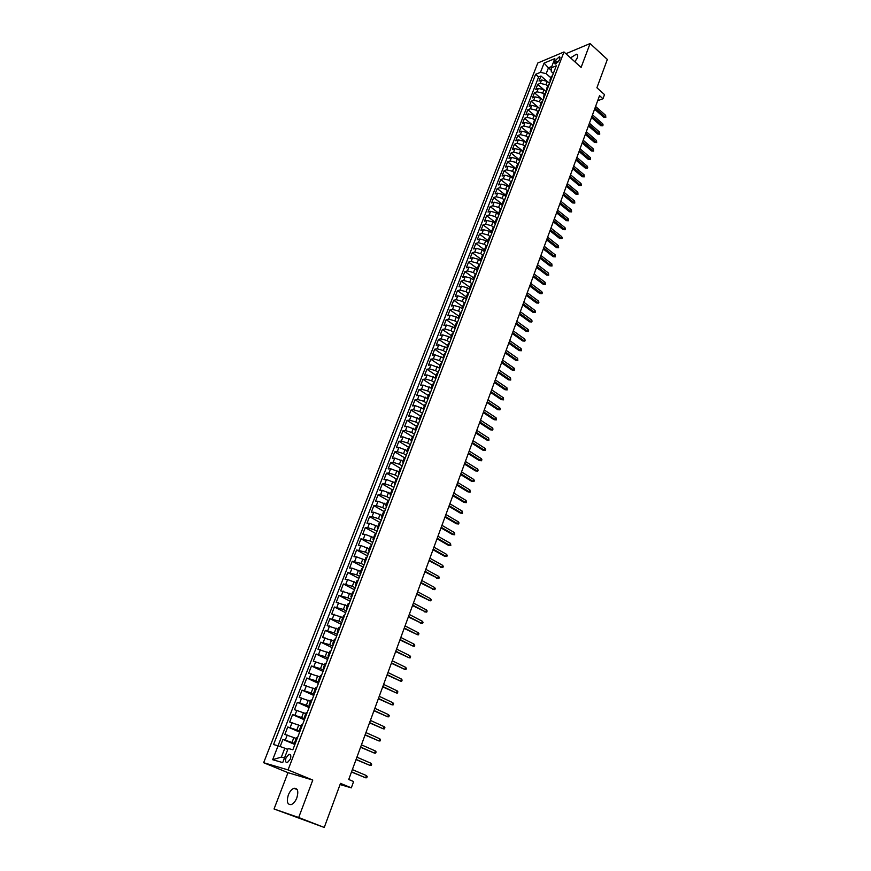 <?xml version="1.0" encoding="UTF-8"?>
<svg xmlns="http://www.w3.org/2000/svg" width="871" height="871" viewBox="0 0 871 871"><rect width="100%" height="100%" fill="white"/><g stroke="black" fill="none" stroke-linecap="round" stroke-linejoin="round"><path stroke-width="1.31" d="M296.859 797.814C298.72 791.184 297.74 788.005 293.919 788.299C291.643 789.224 289.771 791.478 288.301 795.038C286.407 801.69 287.386 804.869 291.262 804.586C293.538 803.639 295.4 801.385 296.859 797.814M574.882 61.797L577.299 57.9C578.05 55.711 577.756 54.481 576.395 54.22L570.516 57.867M290.348 759.044C291.295 755.756 290.816 754.199 288.922 754.362L286.026 757.824C285.067 761.112 285.546 762.669 287.463 762.506L290.348 759.044M274.038 808.974L324.252 827.45L298.688 817.521L312.787 780.068L288.051 769.91L263.652 762.713L287.985 772.675L274.038 808.974L298.688 817.521M288.051 769.91L563.973 51.966L537.777 63.017L263.652 762.713M563.973 51.966L581.109 67.415L590.092 43.55L565.91 53.708M590.092 43.55L607.348 59.435L596.907 87.764L604.507 94.591L602.982 98.761L599.531 95.668L348.738 779.491L353.615 781.537L351.318 787.852L340.496 783.367L324.252 827.45M549.525 83.344L547.271 81.373L541.577 79.98L539.018 81.014L540.967 76.006L546.313 80.687M547.598 86.153L545.975 84.727L540.27 83.344L537.723 84.367L543.439 89.343M537.723 84.367L535.752 89.408L538.311 88.396L544.027 89.789L546.28 91.749M543.025 100.209L540.749 98.249L535.034 96.844L532.475 97.846L534.446 92.772L543.036 100.187M539.748 108.723L537.461 106.763L531.724 105.347L529.176 106.327L531.158 101.232L539.791 108.625M536.46 117.28L534.163 115.331L528.403 113.894L525.855 114.863L527.848 109.735L536.525 117.106M533.139 125.881L530.831 123.943L525.071 122.495L522.513 123.442L524.527 118.293L533.237 125.631M529.808 134.537L527.488 132.61L521.707 131.151L519.16 132.076L521.174 126.894L529.927 134.221M526.454 143.247L524.124 141.32L518.332 139.85L515.784 140.764L517.81 135.549L526.607 142.844M523.079 152L520.738 150.084L514.935 148.603L512.388 149.496L514.423 144.248L523.264 151.521M519.693 160.808L517.341 158.892L511.517 157.401L508.969 158.272L511.027 153.002L519.9 160.253M516.274 169.671L513.912 167.755L508.087 166.252L505.539 167.112L507.597 161.799L516.525 169.028M512.845 178.577L510.471 176.671L504.625 175.158L502.077 175.996L504.157 170.662L513.128 177.858M509.393 187.537L507.009 185.643L501.152 184.108L498.604 184.935L500.694 179.557L509.698 186.742M505.92 196.552L503.525 194.658L497.646 193.122L495.109 193.917L497.21 188.517L506.182 195.605M502.436 205.621L500.019 203.738L494.129 202.181L491.592 202.965L493.705 197.532L502.48 204.402M498.92 214.745L496.503 212.862L490.591 211.294L488.054 212.056L490.177 206.59L498.833 213.319M495.381 223.912L492.953 222.051L487.031 220.461L484.494 221.201L486.628 215.714L495.229 222.334M491.832 233.145L489.382 231.283L483.449 229.694L480.912 230.412L483.067 224.881L491.647 231.425M488.25 242.432L485.8 240.581L479.856 238.97L477.308 239.667L479.475 234.103L488.076 240.603M484.657 251.773L482.186 249.923L476.23 248.3L473.693 248.975L475.86 243.379L484.505 249.857M481.042 261.169L478.56 259.329L472.583 257.685L470.046 258.349L472.234 252.721L480.912 259.166M477.395 270.62L474.902 268.791L468.914 267.136L466.377 267.767L468.576 262.106L477.308 268.529M473.737 280.124L471.233 278.306L465.223 276.64L462.686 277.25L464.907 271.556L473.672 277.947M470.046 289.695L467.531 287.876L461.51 286.2L458.984 286.788L461.205 281.061L470.024 287.43M466.323 299.308L463.808 297.512L457.776 295.824L455.25 296.39L457.493 290.62L466.344 296.967M462.403 308.857L460.073 307.202L454.02 305.492L451.494 306.048L453.747 300.245L462.653 306.559M458.505 318.492L456.306 316.957L450.242 315.237L447.716 315.759L449.98 309.924L458.93 316.206M454.608 328.215L452.517 326.767L446.442 325.035L443.916 325.525L446.192 319.657L455.195 325.906M450.721 338.024L448.707 336.642L442.61 334.889L440.084 335.368L442.381 329.456L451.428 335.683M446.823 347.899L438.755 344.807L436.24 345.254L438.549 339.309L447.64 345.504M442.925 357.85L434.89 354.78L432.364 355.216L434.694 349.227L443.829 355.39M439.028 367.889L430.993 364.818L428.467 365.221L430.807 359.211L439.997 365.341M435.119 377.992L427.062 374.922L424.547 375.303L426.91 369.25L436.131 375.347M431.199 388.161L423.121 385.091L420.606 385.439L422.979 379.353L432.256 385.418M427.247 398.395L419.147 395.314L416.643 395.652L419.027 389.522L428.347 395.554M423.284 408.706L415.151 405.614L412.647 405.919L415.042 399.745L424.417 405.744M419.289 419.071L411.134 415.968L408.63 416.251L411.036 410.045L420.464 416.011M415.26 429.501L407.084 426.398L404.58 426.648L407.007 420.399L416.49 426.333M411.221 439.997L403.012 436.883L400.508 437.111L402.957 430.818L412.484 436.719M407.149 450.568L398.907 447.444L396.414 447.64L398.874 441.314L408.455 447.171M403.044 461.205L394.781 458.07L392.298 458.233L394.77 451.864L404.405 457.7M398.929 471.897L390.633 468.761L388.15 468.903L390.633 462.49L400.41 468.337M394.77 482.676L386.463 479.518L383.969 479.627L386.474 473.182L396.49 479.094M390.6 493.509L382.249 490.351L379.767 490.427L382.293 483.938L392.647 489.992M386.386 504.418L378.025 501.25L375.543 501.304L378.079 494.772L388.706 500.901M382.162 515.403L373.757 512.213L371.286 512.246L373.844 505.67L384.525 511.756M377.905 526.454L369.478 523.253L367.007 523.253L369.576 516.645L380.322 522.687M373.615 537.57L365.156 534.369L362.695 534.337L365.276 527.684L376.087 533.683M369.293 548.774L360.812 545.562L358.351 545.496L360.953 538.79L371.819 544.745M364.949 560.042L356.446 556.819L353.985 556.721L356.609 549.982L367.529 555.894M360.583 571.387L352.047 568.153L349.587 568.034L352.232 561.24L363.218 567.108M356.185 582.797L347.616 579.563L345.156 579.4L347.823 572.574L358.863 578.388M351.753 594.294L340.703 590.854L343.381 583.973L354.497 589.754M347.289 605.868L336.217 602.384L338.917 595.459L350.088 601.186M342.804 617.517L331.709 613.99L334.42 607.022L345.656 612.694M338.286 629.243L327.158 625.672L329.891 618.66L341.192 624.278M333.735 641.045L322.586 637.441L325.34 630.364L336.696 635.95M329.151 652.934L317.98 649.276L320.746 642.167L332.178 647.686M324.545 664.9L313.342 661.198L316.129 654.034L327.627 659.51M319.897 676.941L308.682 673.196L311.48 665.988L323.043 671.41M315.226 689.07L303.979 685.281L306.799 678.019L318.427 683.387M310.522 701.286L299.243 697.442L302.085 690.137L313.789 695.45M305.775 713.578L294.485 709.691L297.349 702.331L309.107 707.59M301.007 725.957L289.684 722.026L292.569 714.612L304.404 719.816M296.205 738.423L284.861 734.438L287.757 726.98L299.657 732.13M555.393 60.426L554.675 62.277L555.132 64.116L559.138 60.415L559.857 58.564L559.411 56.724L555.393 60.426L557.767 62.549M551.278 70.333L548.458 67.84L546.193 73.687L540.499 72.304L535.611 74.318L273.548 744.563L278.099 745.783L272.667 759.708L282.705 762.593L288.149 748.494L292.863 749.757L556.286 65.793L551.256 67.862L551.299 71.596L553.346 73.414M540.499 72.304L544.07 63.137L554.827 58.618L551.256 67.862M295.16 743.812L291.992 742.462L293.93 737.443M299.972 731.313L296.826 729.952L298.753 724.977M304.752 718.902L301.627 717.53L303.533 712.587M309.499 706.577L306.385 705.183L308.29 700.273M314.213 694.339L311.121 692.935L313.005 688.057M318.895 682.178L315.825 680.763L317.697 675.918M323.544 670.104L320.484 668.667L322.346 663.854M328.16 658.117L325.123 656.669L326.973 651.889M332.755 646.195L329.728 644.736L331.568 639.989M337.306 634.371L334.312 632.89L336.13 628.176M341.835 622.613L338.852 621.121L340.659 616.439M346.331 610.941L343.359 609.439L345.156 604.779M350.795 599.335L347.845 597.822L349.63 593.205M355.237 587.816L352.298 586.292L354.072 581.697M359.647 576.373L356.729 574.827L358.482 570.265M364.024 565.007L361.117 563.45L362.869 558.921M368.368 553.706L365.482 552.138L367.224 547.641M372.69 542.481L369.827 540.913L371.558 536.438M376.991 531.332L374.138 529.742L375.847 525.3M381.258 520.259L378.417 518.659L380.126 514.238M385.494 509.252L382.674 507.641L384.361 503.253M389.707 498.321L386.898 496.699L388.575 492.344M393.888 487.455L391.101 485.822L392.767 481.489M398.047 476.666L395.271 475.022L396.926 470.71M402.173 465.941L399.419 464.276L401.063 460.008M406.278 455.283L403.534 453.617L405.178 449.36M410.361 444.689L407.628 443.012L409.261 438.788M414.411 434.172L411.689 432.484L413.311 428.282M418.439 423.709L415.739 422.01L417.351 417.84M422.435 413.322L419.757 411.613L421.346 407.476M426.42 402.99L423.742 401.281L425.331 397.165M430.372 392.734L427.705 391.003L429.283 386.92M434.291 382.532L431.646 380.801L433.225 376.74M438.2 372.407L435.565 370.654L437.122 366.615M442.076 362.336L439.463 360.572L441.009 356.566M445.93 352.32L443.328 350.556L444.863 346.571M449.763 342.379L447.171 340.605L448.707 336.642M453.573 332.482L450.993 330.708L452.517 326.767M457.351 322.662L454.793 320.876L456.306 316.957M461.118 312.896L458.571 311.099L460.073 307.202M462.577 309.096L462.185 307.768L464.864 303.152L462.316 301.377L463.808 297.512M468.631 293.375L466.05 291.731L467.531 287.876M472.006 283.761L469.752 282.128L471.233 278.306M475.577 274.158L473.432 272.59L474.902 268.791M479.159 264.621L477.101 263.107L478.56 259.329M482.719 255.149L480.738 253.679L482.186 249.923M486.268 245.742L484.352 244.305L485.8 240.581M489.807 236.4L487.956 234.996L489.382 231.283M493.334 227.124L491.527 225.731L492.953 222.051M496.862 217.902L495.087 216.531L496.503 212.862M500.368 208.746L498.615 207.385L500.019 203.738M503.863 199.644L502.132 198.283L503.525 194.658M508.566 189.693L507.358 190.575L505.615 189.247L507.009 185.643M510.798 181.625L509.089 180.253L510.471 176.671M514.249 172.687L512.54 171.315L513.912 167.755M517.668 163.813L515.97 162.431L517.341 158.892M521.065 154.984L519.388 153.601L520.738 150.084M524.451 146.197L522.774 144.815L524.124 141.32M527.815 137.476L526.149 136.083L527.488 132.61M531.158 128.799L529.503 127.406L530.831 123.943M534.489 120.165L532.834 118.772L534.163 115.331M537.788 111.597L536.144 110.192L537.461 106.763M541.076 103.061L539.443 101.657L540.749 98.249M544.353 94.58L542.72 93.164L544.027 89.789M540.967 76.006L538.637 76.964L278.045 745.772M291.992 742.462L282.912 739.435L280.157 746.534M287.757 726.98L296.826 729.952M292.569 714.612L301.627 717.53M297.349 702.331L306.385 705.183M302.085 690.137L311.121 692.935M306.799 678.019L315.825 680.763M311.48 665.988L320.484 668.667M316.129 654.034L325.123 656.669M320.746 642.167L329.728 644.736M325.34 630.364L334.312 632.89M329.891 618.66L338.852 621.121M334.42 607.022L343.359 609.439M338.917 595.459L347.845 597.822M343.381 583.973L352.298 586.292M347.823 572.574L356.729 574.827M352.232 561.24L361.117 563.45M356.609 549.982L365.482 552.138M360.953 538.79L369.827 540.913M365.276 527.684L367.747 527.695L374.138 529.742M369.576 516.645L372.048 516.623L378.417 518.659M373.844 505.67L376.316 505.626L382.674 507.641M378.079 494.772L380.562 494.695L386.898 496.699M382.293 483.938L384.775 483.841L391.101 485.822M386.474 473.182L388.967 473.051L395.271 475.022M390.633 462.49L393.126 462.338L399.419 464.276M394.77 451.864L397.263 451.679L403.534 453.617M398.874 441.314L401.368 441.096L407.628 443.012M402.957 430.818L405.461 430.579L411.689 432.484M407.007 420.399L409.512 420.138L415.739 422.01M411.036 410.045L413.54 409.751L419.757 411.613M415.042 399.745L417.547 399.43L423.742 401.281M419.027 389.522L421.531 389.174L427.705 391.003M422.979 379.353L425.494 378.983L431.646 380.801M426.91 369.25L429.425 368.858L435.565 370.654M430.807 359.211L433.333 358.787L439.463 360.572M434.694 349.227L437.209 348.792L443.328 350.556M438.549 339.309L441.074 338.841L447.171 340.605M442.381 329.456L444.907 328.966L450.993 330.708M446.192 319.657L448.717 319.145L454.793 320.876M449.98 309.924L452.506 309.39L458.571 311.099M453.747 300.245L456.273 299.689L462.316 301.377M457.493 290.62L460.019 290.043L466.05 291.731M461.205 281.061L463.742 280.462L469.752 282.128M464.907 271.556L467.444 270.935L473.432 272.59M468.576 262.106L471.113 261.463L477.101 263.107M472.234 252.721L474.771 252.046L480.738 253.679M475.86 243.379L478.408 242.693L484.352 244.305M479.475 234.103L482.011 233.395L487.956 234.996M483.067 224.881L485.604 224.152L491.527 225.731M486.628 215.714L489.175 214.952L495.087 216.531M490.177 206.59L492.725 205.817L498.615 207.385M493.705 197.532L496.241 196.737L502.132 198.283M497.21 188.517L499.747 187.711L505.615 189.247M500.694 179.557L503.242 178.729L509.089 180.253M504.157 170.662L506.704 169.801L512.54 171.315M507.597 161.799L510.145 160.939L515.97 162.431M511.027 153.002L513.574 152.109L519.388 153.601M514.423 144.248L516.982 143.345L522.774 144.815M517.81 135.549L520.357 134.624L526.149 136.083M521.174 126.894L523.732 125.957L529.503 127.406M524.527 118.293L527.075 117.335L532.834 118.772M527.848 109.735L530.406 108.766L536.144 110.192M531.158 101.232L533.716 100.241L539.443 101.657M534.446 92.772L537.004 91.771L542.72 93.164M551.223 78.934L549.982 79.98L550.189 81.624M552.53 75.548L551.278 76.594L549.982 79.98M549.263 84.03L548.022 85.064L546.705 88.461L547.946 87.427M545.975 92.555L544.734 93.578L543.417 96.997L544.658 95.973M542.677 101.134L541.435 102.147L540.107 105.576L541.348 104.574M539.356 109.757L538.115 110.759L536.786 114.21L538.017 113.219M536.013 118.434L534.772 119.414L533.433 122.898L534.674 121.918M532.649 127.155L531.419 128.135L530.069 131.63L531.299 130.661M529.274 135.93L528.044 136.899L526.683 140.416L527.913 139.458M525.866 144.76L524.647 145.707L523.275 149.246L524.505 148.31M522.448 153.644L521.228 154.581L519.856 158.141L521.076 157.205M519.007 162.572L517.788 163.498L516.405 167.08L517.624 166.165M515.545 171.554L514.326 172.469L512.943 176.073L514.162 175.169M512.072 180.602L510.852 181.495L509.459 185.12L510.667 184.227M506.247 195.714L505.953 194.211L507.162 193.34M505.049 198.838L503.83 199.699L502.425 203.368L503.634 202.508M501.5 208.038L500.292 208.888L498.876 212.578L500.074 211.729M497.94 217.293L496.731 218.131L495.305 221.844L496.503 221.005M494.347 226.602L493.149 227.429L491.712 231.163L492.91 230.347M490.743 235.965L489.546 236.781L488.098 240.538L489.295 239.732M487.118 245.393L485.92 246.188L484.461 249.966L485.659 249.182M483.459 254.876L482.273 255.649L480.803 259.449L482.001 258.687M479.79 264.414L478.604 265.176L477.123 268.997L478.31 268.246M476.089 274.006L474.902 274.757L473.421 278.6L474.608 277.86M472.376 283.663L471.189 284.392L469.698 288.268L470.884 287.539M466.344 299.33L465.952 297.991L467.128 297.283M461.086 312.994L459.91 313.669L458.386 317.61L459.561 316.935M457.275 322.88L456.099 323.544L454.575 327.518L455.74 326.865M453.432 332.842L452.267 333.484L450.732 337.48L451.897 336.837M449.578 342.858L448.413 343.49L446.867 347.507L448.032 346.887M445.691 352.94L444.537 353.55L442.98 357.6L444.134 356.99M441.782 363.087L440.639 363.686L439.06 367.747L440.214 367.159M437.852 373.3L436.709 373.877L435.13 377.97L436.273 377.393M433.9 383.567L432.756 384.122L431.167 388.248L432.31 387.693M429.915 393.91L428.772 394.443L427.182 398.591L428.314 398.058M425.908 404.307L424.776 404.83L423.164 409L424.297 408.488M421.88 414.781L420.747 415.282L419.125 419.484L420.258 418.984M417.819 425.32L416.697 425.799L415.064 430.024L416.186 429.545M413.736 435.925L412.614 436.382L410.97 440.639L412.092 440.182M409.62 446.594L408.51 447.041L406.855 451.32L407.976 450.884M405.494 457.329L404.373 457.754L402.718 462.066L403.828 461.652M401.324 468.141L400.214 468.554L398.548 472.888L399.647 472.485M397.132 479.028L396.033 479.409L394.345 483.775L395.456 483.394M392.919 489.981L391.819 490.34L390.121 494.739L391.221 494.38M388.673 500.999L387.573 501.348L385.875 505.768L386.964 505.43M384.394 512.094L383.305 512.42L381.596 516.873L382.685 516.557M380.094 523.264L379.016 523.569L377.285 528.044L378.373 527.75M375.771 534.511L374.682 534.783L372.951 539.291L374.029 539.029M371.405 545.823L370.338 546.084L368.585 550.614L369.652 550.374M367.018 557.211L365.951 557.451L364.187 562.024L365.254 561.795M362.608 568.687L361.541 568.894L359.767 573.499L360.834 573.292M358.155 580.228L357.099 580.413L355.314 585.051L356.37 584.866M353.68 591.855L352.635 592.019L350.839 596.679L351.884 596.526M349.173 603.549L348.128 603.69L346.32 608.383L347.366 608.252M344.644 615.329L343.599 615.449L341.78 620.174L342.815 620.065M340.071 627.185L339.037 627.283L337.208 632.041L338.242 631.954M335.477 639.129L334.442 639.194L332.602 643.985L333.626 643.93M330.849 651.149L329.826 651.192L327.964 656.015L328.988 655.983M326.179 663.256L325.166 663.267L323.293 668.122L324.306 668.122M321.486 675.439L320.484 675.428L318.601 680.316L319.603 680.338M316.761 687.709L315.759 687.676L313.865 692.597L314.867 692.641M312.003 700.066L311.012 700.001L309.096 704.966L310.098 705.031M307.213 712.511L306.222 712.424L304.306 717.41L305.286 717.508M302.389 725.031L301.41 724.922L299.472 729.942L300.451 730.072M297.534 737.65L296.554 737.508L294.605 742.571L295.574 742.723M550.831 77.759L546.193 73.687M340.06 784.553L351.318 787.852M597.68 100.709L602.982 98.761M551.8 66.457L548.458 67.84L544.07 63.137M287.778 749.463L284.806 748.211L281.377 757.073L284.49 757.955M538.637 76.964L535.611 74.318M282.912 739.435L294.888 744.52M546.923 90.105L546.705 88.461M543.635 98.619L543.417 96.997M540.336 107.198L540.107 105.576M537.015 115.821L536.786 114.21M533.673 124.488L533.433 122.898M530.319 133.209L530.069 131.63M526.944 141.984L526.683 140.416M523.536 150.803L523.275 149.246M520.129 159.687L519.856 158.141M516.688 168.615L516.405 167.08M513.226 177.586L512.943 176.073M509.753 186.623L509.459 185.12M502.73 204.848L502.425 203.368M499.192 214.048L498.876 212.578M495.621 223.292L495.305 221.844M492.039 232.601L491.712 231.163M488.435 241.964L488.098 240.538M484.809 251.381L484.461 249.966M481.162 260.854L480.803 259.449M477.493 270.38L477.123 268.997M473.791 279.972L473.421 278.6M470.079 289.618L469.698 288.268M466.954 297.327L468.456 293.418L467.455 294.093L465.952 297.991M464.689 303.195L463.688 303.848L462.185 307.768M458.799 318.928L458.386 317.61M454.989 328.813L454.575 327.518M451.156 338.765L450.732 337.48M447.302 348.77L446.867 347.507M443.415 358.841L442.98 357.6M439.517 368.977L439.06 367.747M435.587 379.179L435.13 377.97M431.635 389.446L431.167 388.248M427.661 399.767L427.182 398.591M423.654 410.165L423.164 409M419.626 420.628L419.125 419.484M415.576 431.156L415.064 430.024M411.493 441.749L410.97 440.639M407.388 452.408L406.855 451.32M403.251 463.132L402.718 462.066M399.092 473.933L398.548 472.888M394.911 484.809L394.345 483.775M390.698 495.751L390.121 494.739M386.452 506.759L385.875 505.768M382.184 517.842L381.596 516.873M377.894 529.002L377.285 528.044M373.561 540.227L372.951 539.291M369.217 551.528L368.585 550.614M364.829 562.906L364.187 562.024M360.42 574.359L359.767 573.499M355.978 585.889L355.314 585.051M351.503 597.495L350.839 596.679M347.006 609.188L346.32 608.383M342.477 620.947L341.78 620.174M337.915 632.792L337.208 632.041M333.321 644.714L332.602 643.985M328.694 656.723L327.964 656.015M324.045 668.808L323.293 668.122M319.352 680.98L318.601 680.316M314.638 693.229L313.865 692.597M309.891 705.564L309.096 704.966M305.1 717.998L304.306 717.41M300.288 730.508L299.472 729.942M278.099 745.783L284.806 748.211M295.432 743.105L294.605 742.571M272.667 759.708L281.377 757.073M312.787 780.068L287.985 772.675M594.577 109.18L603.777 117.313L605.095 116.856L595.024 107.95M605.639 115.353L605.813 117.411L605.095 116.856L605.639 115.353L595.579 106.447M605.813 117.411L603.777 117.313M591.507 117.552L600.75 125.664L602.068 125.217L591.953 116.333M602.612 123.704L603.091 124.923L602.786 125.762L602.068 125.217L602.612 123.704L592.509 114.82M602.786 125.762L600.75 125.664M588.415 125.968L597.713 134.058L599.019 133.611L588.861 124.76M599.575 132.098L599.749 134.156L599.019 133.611L599.575 132.098L589.417 123.247M599.749 134.156L597.713 134.058M585.312 134.439L594.643 142.506L595.96 142.071L585.748 133.241M596.515 140.547L596.689 142.604L595.96 142.071L596.515 140.547L586.314 131.706M596.689 142.604L594.643 142.506M582.187 142.953L591.572 150.988L592.879 150.563L582.623 141.766M593.434 149.028L593.619 151.097L592.879 150.563L593.434 149.028L583.189 140.231M593.619 151.097L591.572 150.988M579.052 151.51L588.469 159.524L589.787 159.11L579.476 150.335M590.342 157.564L590.527 159.633L589.787 159.11L590.342 157.564L580.042 148.789M590.527 159.633L588.469 159.524M575.894 160.122L585.356 168.114L586.673 167.7L576.319 158.958M587.228 166.154L587.729 167.363L587.413 168.223L586.673 167.7L587.228 166.154L576.885 157.401M587.413 168.223L585.356 168.114M572.715 168.789L582.231 176.748L583.537 176.345L573.14 167.635M584.103 174.788L584.289 176.857L583.537 176.345L584.103 174.788L573.706 166.067M584.289 176.857L582.231 176.748M569.525 177.488L579.073 185.425L580.391 185.033L569.939 176.356M580.957 183.465L581.458 184.674L581.142 185.545L580.391 185.033L580.957 183.465L570.516 174.777M581.142 185.545L579.073 185.425M566.313 186.252L575.916 194.157L577.223 193.776L566.727 185.12M577.8 192.197L577.985 194.277L577.223 193.776L577.8 192.197L567.304 183.541M577.985 194.277L575.916 194.157M563.08 195.06L572.726 202.943L574.033 202.573L563.483 193.939M574.61 200.983L574.806 203.063L574.033 202.573L574.61 200.983L564.07 192.349M574.806 203.063L572.726 202.943M559.824 203.923L569.525 211.773L570.832 211.413L560.238 202.812M571.409 209.813L571.605 211.893L570.832 211.413L571.409 209.813L560.815 201.212M571.605 211.893L569.525 211.773M556.558 212.829L566.302 220.657L567.609 220.298L556.961 211.74M568.197 218.697L568.393 220.777L567.609 220.298L568.197 218.697L557.549 210.129M568.393 220.777L566.302 220.657M553.27 221.8L563.058 229.585L564.375 229.247L553.673 220.711M564.952 227.636L565.475 228.823L565.148 229.715L564.375 229.247L564.952 227.636L554.261 219.089M565.148 229.715L563.058 229.585M549.971 230.815L559.803 238.578L561.109 238.24L550.363 229.737M561.697 236.618L562.231 237.805L561.904 238.698L561.109 238.24L561.697 236.618L550.951 228.115M561.904 238.698L559.803 238.578M546.64 239.873L556.525 247.614L557.832 247.288L547.032 238.817M558.431 245.655L558.627 247.745L557.832 247.288L558.431 245.655L547.63 237.184M558.627 247.745L556.525 247.614M543.297 248.997L553.227 256.705L554.544 256.39L543.678 247.952M555.132 254.746L555.339 256.836L554.544 256.39L555.132 254.746L544.288 246.308M555.339 256.836L553.227 256.705M539.933 258.175L549.917 265.84L551.223 265.535L540.314 257.141M551.822 263.891L552.029 265.982L551.223 265.535L551.822 263.891L540.913 255.486M552.029 265.982L549.917 265.84M536.547 267.397L546.574 275.04L547.892 274.746L536.917 266.384M548.49 273.08L548.697 275.182L547.892 274.746L548.49 273.08L537.527 264.708M548.697 275.182L546.574 275.04M533.139 276.684L543.221 284.294L544.527 284L533.509 275.672M545.137 282.335L545.344 284.436L544.527 284L545.137 282.335L534.13 273.995M545.344 284.436L543.221 284.294M529.72 286.015L539.846 293.592L541.152 293.32L530.08 285.024M541.762 291.643L542.317 292.808L541.98 293.734L541.152 293.32L541.762 291.643L530.7 283.336M541.98 293.734L539.846 293.592M526.269 295.411L536.449 302.956L537.766 302.694L526.628 294.431M538.376 300.996L538.931 302.161L538.583 303.097L537.766 302.694L538.376 300.996L527.26 292.732M538.583 303.097L536.449 302.956M522.807 304.861L533.041 312.373L534.348 312.112L523.166 303.892M534.968 310.414L535.523 311.568L535.175 312.515L534.348 312.112L534.968 310.414L523.787 302.183M535.175 312.515L533.041 312.373M519.323 314.366L529.601 321.835L530.918 321.595L519.671 313.408M531.528 319.886L532.094 321.04L531.745 321.987L530.918 321.595L531.528 319.886L520.303 311.698M531.745 321.987L529.601 321.835M515.817 323.925L526.149 331.361L527.456 331.132L516.165 322.989M528.076 329.412L528.643 330.566L528.294 331.513L527.456 331.132L528.076 329.412L516.797 321.257M528.294 331.513L526.149 331.361M512.29 333.539L522.676 340.953L523.983 340.724L512.627 332.613M524.603 338.993L525.18 340.147L524.832 341.105L523.983 340.724L524.603 338.993L513.269 330.882M524.832 341.105L522.676 340.953M508.74 343.218L519.17 350.588L520.488 350.382L509.078 342.314M521.119 348.64L521.337 350.752L520.488 350.382L521.119 348.64L509.709 340.561M521.337 350.752L519.17 350.588M505.169 352.951L515.654 360.289L516.971 360.093L505.496 352.058M517.603 358.34L517.831 360.452L516.971 360.093L517.603 358.34L506.138 350.294M517.831 360.452L515.654 360.289M501.576 362.739L512.115 370.044L513.433 369.859L501.903 361.868M514.064 368.095L514.652 369.228L514.293 370.208L513.433 369.859L514.064 368.095L502.545 360.093M514.293 370.208L512.115 370.044M497.962 372.592L508.555 379.854L509.873 379.68L498.277 371.732M510.515 377.905L510.744 380.028L509.873 379.68L510.515 377.905L498.931 369.957M510.744 380.028L508.555 379.854M494.325 382.511L504.973 389.729L506.28 389.566L494.641 381.661M506.933 387.78L507.162 389.903L506.28 389.566L506.933 387.78L495.294 379.876M507.162 389.903L504.973 389.729M490.667 392.483L501.369 399.669L502.676 399.517L490.972 391.656M503.329 397.72L503.569 399.843L502.676 399.517L503.329 397.72L491.636 389.849M503.569 399.843L501.369 399.669M486.987 402.522L497.744 409.664L499.05 409.522L487.292 401.705M499.714 407.715L500.313 408.837L499.943 409.838L499.05 409.522L499.714 407.715L487.956 399.887M499.943 409.838L497.744 409.664M483.285 412.614L494.097 419.724L495.403 419.593L483.579 411.809M496.067 417.775L496.307 419.898L495.403 419.593L496.067 417.775L484.254 409.991M496.307 419.898L494.097 419.724M479.562 422.773L490.427 429.839L491.734 429.719L479.856 421.989M492.398 427.89L493.008 429.011L492.638 430.024L491.734 429.719L492.398 427.89L480.52 420.149M492.638 430.024L490.427 429.839M475.816 432.996L486.737 440.018L488.043 439.909L476.099 432.223M488.707 438.08L488.958 440.203L488.043 439.909L488.707 438.08L476.775 430.383M488.958 440.203L486.737 440.018M472.038 443.274L483.024 450.263L484.33 450.165L472.322 442.522M484.995 448.315L485.615 449.425L485.245 450.449L484.33 450.165L484.995 448.315L472.997 440.672M485.245 450.449L483.024 450.263M468.25 453.628L479.29 460.563L480.585 460.487L468.522 452.887M481.26 458.625L481.892 459.725L481.511 460.759L480.585 460.487L481.26 458.625L469.208 451.026M481.511 460.759L479.29 460.563M464.428 464.036L475.522 470.939L476.829 470.873L464.689 463.318M477.504 469.001L478.135 470.09L477.754 471.135L476.829 470.873L477.504 469.001L465.386 461.434M477.754 471.135L475.522 470.939M460.585 474.521L471.744 481.369L473.04 481.315L460.846 473.813M473.726 479.431L474.357 480.531L473.976 481.576L473.04 481.315L473.726 479.431L461.532 471.919M473.976 481.576L471.744 481.369M456.72 485.06L467.934 491.875L469.229 491.832L456.97 484.374M469.926 489.938L470.177 492.071L469.229 491.832L469.926 489.938L457.667 482.469M470.177 492.071L467.934 491.875M452.822 495.675L464.101 502.436L465.397 502.415L453.072 495.011M466.094 500.498L466.355 502.643L465.397 502.415L466.094 500.498L453.769 493.084M466.355 502.643L464.101 502.436M448.913 506.345L460.247 513.073L461.543 513.052L449.153 505.703M462.24 511.135L462.501 513.28L461.543 513.052L462.24 511.135L449.861 503.776M462.501 513.28L460.247 513.073M444.972 517.091L456.36 523.765L457.667 523.765L445.201 516.459M458.364 521.838L459.017 522.905L458.625 523.983L457.667 523.765L458.364 521.838L445.908 514.521M458.625 523.983L456.36 523.765M441.009 527.902L452.463 534.533L453.758 534.544L441.227 527.293M454.466 532.606L454.727 534.75L453.758 534.544L454.466 532.606L441.945 525.344M454.727 534.75L452.463 534.533M437.013 538.79L448.532 545.366L449.828 545.398L437.231 538.202M450.536 543.439L450.808 545.594L449.828 545.398L450.536 543.439L437.95 536.231M450.808 545.594L448.532 545.366M432.996 549.743L444.58 556.275L445.876 556.319L433.203 549.166M446.583 554.348L447.248 555.404L446.856 556.493L445.876 556.319L446.583 554.348L433.932 547.184M446.856 556.493L444.58 556.275M428.957 560.761L441.891 567.304L429.153 560.205M442.61 565.323L443.285 566.368L442.882 567.467L441.891 567.304L442.61 565.323L429.893 558.213M442.882 567.467L440.595 567.239M424.885 571.855L437.884 578.355L425.081 571.322M438.603 576.362L439.289 577.408L438.886 578.518L437.884 578.355L438.603 576.362L425.821 569.318M438.886 578.518L436.589 578.29M420.791 583.026L433.856 589.493L420.976 582.503M434.575 587.479L435.26 588.524L434.858 589.634L433.856 589.493L434.575 587.479L421.716 580.489M434.858 589.634L432.56 589.406M416.665 594.262L429.795 600.685L416.85 593.761M430.524 598.671L431.21 599.705L430.807 600.827L429.795 600.685L430.524 598.671L417.59 591.736M430.807 600.827L428.499 600.587M412.516 605.574L425.712 611.965L412.691 605.095M426.442 609.929L427.138 610.963L426.736 612.084L425.712 611.965L426.442 609.929L413.442 603.048M426.736 612.084L424.417 611.845M408.347 616.951L421.597 623.309L408.51 616.505M422.337 621.263L423.034 622.286L422.631 623.418L421.597 623.309L422.337 621.263L409.272 614.447M422.631 623.418L420.312 623.179M404.144 628.416L417.459 634.73L404.296 627.98M418.211 632.673L418.907 633.685L418.494 634.828L417.459 634.73L418.211 632.673L405.059 625.911M399.909 639.945L413.3 646.228L400.061 639.532M414.052 644.148L414.759 645.161L414.346 646.315L413.3 646.228L414.052 644.148L400.834 637.452M395.652 651.562L409.109 657.79L395.793 651.17M409.86 655.711L410.579 656.712L410.154 657.877L409.109 657.79L409.86 655.711L396.566 649.069M391.373 663.245L404.884 669.44L391.504 662.875M405.646 667.338L406.365 668.34L405.94 669.505L404.884 669.44L405.646 667.338L392.277 660.762M387.051 675.003L400.638 681.166L387.181 674.666M401.4 679.042L402.13 680.044L401.705 681.22L400.638 681.166L401.4 679.042L387.965 672.532M382.707 686.849L396.359 692.968L382.826 686.522M397.132 690.834L397.862 691.824L397.437 693.011L396.359 692.968L397.132 690.834L383.61 684.388M378.341 698.771L392.059 704.846L378.45 698.466M392.832 702.701L393.572 703.681L393.148 704.868L392.059 704.846L392.832 702.701L379.244 696.31M373.942 710.769L387.726 716.8L374.04 710.496M388.51 714.645L389.25 715.624L388.814 716.822L387.726 716.8L388.51 714.645L374.835 708.319M369.511 722.854L383.36 728.842L369.598 722.603M384.155 726.664L384.906 727.633L384.459 728.842L383.36 728.842L384.155 726.664L370.404 720.415M365.047 735.015L378.972 740.96L365.134 734.786M379.767 738.771L380.518 739.729L380.083 740.949L378.972 740.96L379.767 738.771L365.94 732.587M360.55 747.264L374.552 753.154L360.627 747.057M375.347 750.954L376.109 751.913L375.673 753.132L374.552 753.154L375.347 750.954L361.443 744.847M356.032 759.599L370.099 765.446L356.097 759.414M370.904 763.225L371.677 764.172L371.231 765.402L370.099 765.446L370.904 763.225L356.914 757.182M351.481 772.011L365.624 777.803L351.536 771.848M366.43 775.571L367.203 776.518L366.756 777.759L365.624 777.803L366.43 775.571L352.363 769.605M545.975 84.727L547.271 81.373M540.27 83.344L541.577 79.98M285.307 740.056L287.245 735.048M290.152 727.568L292.079 722.592M294.964 715.156L296.891 710.224M299.755 702.843L301.66 697.943M304.502 690.605L306.396 685.738M309.216 678.455L311.099 673.621M313.908 666.391L315.77 661.59M318.557 654.404L320.408 649.635M323.185 642.493L325.025 637.757M327.768 630.669L329.597 625.966M332.33 618.922L334.148 614.24M336.859 607.25L338.667 602.601M341.367 595.666L343.152 591.05M345.831 584.147L347.616 579.563M350.273 572.704L352.047 568.153M354.693 561.338L356.446 556.819M359.07 550.058L360.812 545.562M363.425 538.833L365.156 534.369M367.747 527.695L369.478 523.253M372.048 516.623L373.757 512.213M376.316 505.626L378.025 501.25M380.562 494.695L382.249 490.351M384.775 483.841L386.463 479.518M388.967 473.051L390.633 468.761M393.126 462.338L394.781 458.07M397.263 451.679L398.907 447.444M401.368 441.096L403.012 436.883M405.461 430.579L407.084 426.398M409.512 420.138L411.134 415.968M413.54 409.751L415.151 405.614M417.547 399.43L419.147 395.314M421.531 389.174L423.121 385.091M425.494 378.983L427.062 374.922M429.425 368.858L430.993 364.818M433.333 358.787L434.89 354.78M437.209 348.792L438.755 344.807M441.074 338.841L442.61 334.889M444.907 328.966L446.442 325.035M448.717 319.145L450.242 315.237M452.506 309.39L454.02 305.492M456.273 299.689L457.776 295.824M460.019 290.043L461.51 286.2M463.742 280.462L465.223 276.64M467.444 270.935L468.914 267.136M471.113 261.463L472.583 257.685M474.771 252.046L476.23 248.3M478.408 242.693L479.856 238.97M482.011 233.395L483.449 229.694M485.604 224.152L487.031 220.461M489.175 214.952L490.591 211.294M492.725 205.817L494.129 202.181M496.241 196.737L497.646 193.122M499.747 187.711L501.152 184.108M503.242 178.729L504.625 175.158M506.704 169.801L508.087 166.252M510.145 160.939L511.517 157.401M513.574 152.109L514.935 148.603M516.982 143.345L518.332 139.85M520.357 134.624L521.707 131.151M523.732 125.957L525.071 122.495M527.075 117.335L528.403 113.894M530.406 108.766L531.724 105.347M533.716 100.241L535.034 96.844M537.004 91.771L538.311 88.396M551.038 79.011L552.345 75.625M547.772 87.503L549.078 84.095M544.473 96.05L545.801 92.62M541.163 104.64L542.491 101.199M537.832 113.284L539.171 109.822M534.489 121.984L535.828 118.5M531.114 130.726L532.464 127.22M527.728 139.523L529.089 135.996M524.32 148.375L525.692 144.826M520.891 157.27L522.273 153.71M517.45 166.219L518.833 162.637M513.977 175.223L515.371 171.62M510.493 184.282L511.887 180.656M506.976 193.395L508.381 189.747M503.449 202.562L504.864 198.893M499.9 211.784L501.326 208.093M496.328 221.06L497.755 217.347M492.725 230.39L494.173 226.656M489.11 239.786L490.558 236.019M485.474 249.226L486.933 245.437M481.815 258.731L483.285 254.92M478.135 268.29L479.605 264.457M474.423 277.903L475.914 274.049M470.699 287.582L472.191 283.706M459.376 316.979L460.901 313.027M455.555 326.897L457.09 322.923M451.711 336.87L453.258 332.874M447.846 346.919L449.392 342.891M443.96 357.023L445.517 352.973M440.04 367.192L441.608 363.12M436.099 377.426L437.678 373.321M432.125 387.715L433.714 383.588M428.14 398.08L429.741 393.932M424.123 408.51L425.734 404.329M420.083 419.005L421.695 414.803M416.011 429.566L417.645 425.331M411.918 440.193L413.562 435.935M407.791 450.895L409.446 446.605M403.654 461.663L405.309 457.351M399.473 472.496L401.15 468.152M395.271 483.405L396.958 479.039M391.046 494.38L392.745 489.981M386.789 505.43L388.499 501.01M382.5 516.557L384.22 512.094M378.188 527.75L379.919 523.264M373.855 539.018L375.586 534.5M369.478 550.363L371.231 545.823M365.08 561.784L366.843 557.211M360.659 573.281L362.434 568.676M356.195 584.855L357.981 580.217M351.71 596.504L353.506 591.834M347.191 608.241L348.999 603.538M342.641 620.043L344.47 615.307M338.068 631.932L339.897 627.164M333.451 643.909L335.302 639.107M328.813 655.95L330.675 651.127M324.132 668.09L326.015 663.223M319.428 680.305L321.312 675.406M314.692 692.608L316.587 687.676M309.924 704.998L311.829 700.034M305.111 717.464L307.038 712.467M300.277 730.029L302.215 724.999M295.411 742.68L297.359 737.606M556.329 63.746L554.675 62.277M297.24 789.627L293.919 788.299M577.647 55.352L576.395 54.22M290.587 755.059L288.922 754.362M505.953 194.211L507.358 190.575M560.042 57.301L559.411 56.724"/></g></svg>
